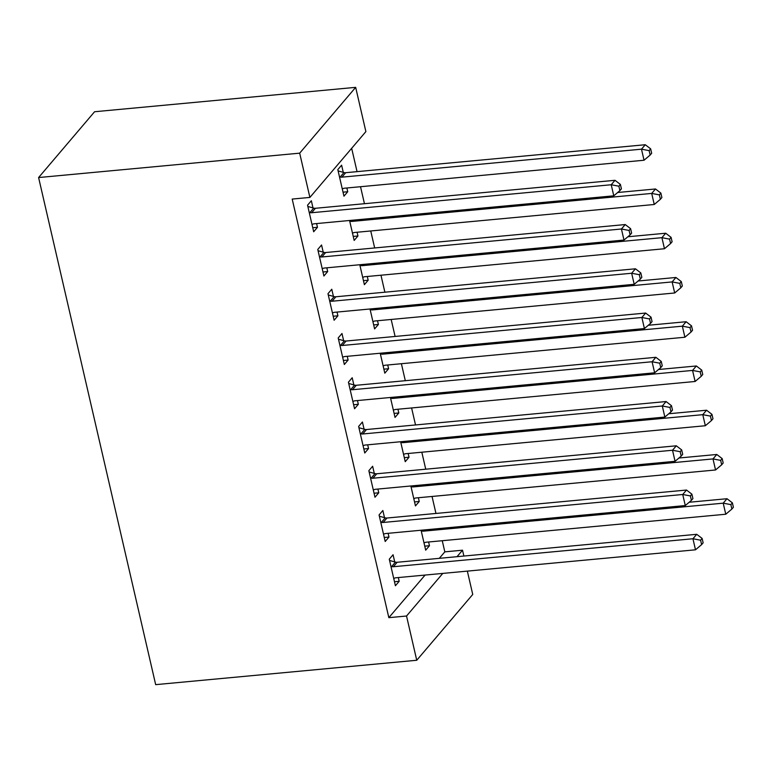<?xml version="1.0" encoding="UTF-8"?>
<svg xmlns="http://www.w3.org/2000/svg" width="772" height="772" viewBox="0 0 772 772"><rect width="100%" height="100%" fill="white"/><g stroke="black" fill="none" stroke-linecap="round" stroke-linejoin="round"><path stroke-width="1.16" d="M439.307 558.339L444.826 551.855L442.25 540.709M435.958 513.448L432.04 496.464M425.739 469.202L421.821 452.209M415.529 424.947L411.601 407.963M405.31 380.702L401.392 363.718M395.1 336.447L391.172 319.463M384.881 292.202L380.963 275.218M374.661 247.957L370.743 230.963M364.452 203.702L360.524 186.718M357.05 171.645L351.665 148.32M444.826 551.855L462.524 550.204L463.875 556.043M467.349 571.116L472.744 594.45L416.745 660.263L406.535 616.017L442.781 573.413M425.082 575.063L388.837 617.668L292.192 199.07L309.89 197.42L365.88 131.607L355.67 87.352L94.589 111.737L38.6 177.55L155.674 684.648L416.745 660.263M418.385 497.737L419.244 501.472L415.461 505.921L410.858 485.984M384.504 517.665L382.854 510.495L379.071 514.943L385.199 541.49L388.982 537.051L388.113 533.307M397.947 409.237L398.815 412.972L395.032 417.42L390.429 397.483M364.075 429.164L362.415 422.004L358.633 426.443L364.76 453L368.543 448.551L367.684 444.817M377.518 320.737L378.386 324.481L374.603 328.92L370 308.983M343.637 340.664L341.986 333.504L338.204 337.953L344.331 364.5L348.114 360.051L347.255 356.317M357.089 232.247L357.947 235.981L354.165 240.43L349.562 220.493M323.207 252.164L321.557 245.004L317.774 249.452L323.902 276L327.685 271.551L326.826 267.816M312.998 207.919L311.338 200.749L307.555 205.198L313.683 231.754L317.466 227.306L316.607 223.562M343.26 172.339L341.61 165.179L337.818 169.628L343.955 196.175L347.738 191.726L346.869 187.992M333.427 296.419L331.767 289.249L327.984 293.698L334.122 320.245L337.904 315.806L337.036 312.062M367.308 276.492L368.167 280.226L364.384 284.675L359.781 264.738M353.856 384.91L352.206 377.749L348.423 382.198L354.551 408.745L358.333 404.296L357.465 400.562M387.737 364.992L388.596 368.726L384.813 373.175L380.21 353.238M374.285 473.41L372.635 466.249L368.852 470.698L374.98 497.245L378.762 492.797L377.904 489.062M408.166 453.492L409.025 457.227L405.242 461.675L400.639 441.738M394.724 561.91L393.064 554.75L389.281 559.198L395.409 585.745L399.192 581.297L398.333 577.562M428.595 541.983L429.464 545.727L425.681 550.166L421.078 530.229M457.005 556.689L462.524 550.204M388.837 617.668L406.535 616.017M309.89 197.42L299.681 153.165L38.6 177.55M355.67 87.352L299.681 153.165M312.757 227.74L317.466 227.306M343.029 192.17L347.738 191.726M322.976 271.995L327.685 271.551M353.238 236.415L357.947 235.981M333.195 316.24L337.904 315.806M363.458 280.67L368.167 280.226M343.405 360.495L348.114 360.051M373.677 324.915L378.386 324.481M353.624 404.74L358.333 404.296M383.887 369.17L388.596 368.726M363.844 448.986L368.543 448.551M394.106 413.416L398.815 412.972M374.053 493.24L378.762 492.797M404.325 457.661L409.025 457.227M384.273 537.486L388.982 537.051M414.535 501.916L419.244 501.472M394.482 581.741L399.192 581.297M424.754 546.161L429.464 545.727M309.205 212.358L309.919 212.561A4.786 4.178 -139.6 0 0 311.647 212.725L611.221 184.749L613.769 195.818L314.194 223.793A4.786 4.178 -139.6 0 0 312.621 224.266L312.033 224.584M307.845 206.462L313.702 208.112A4.786 4.178 -139.6 0 0 315.43 208.286L615.004 180.301L611.221 184.749L618.874 186.197L619.897 190.626L621.412 188.841L620.389 184.421L618.874 186.197M620.389 184.421L615.004 180.301M613.769 195.818L619.897 190.626M342.295 189.015L342.884 188.696A4.786 4.178 40.4 0 1 344.466 188.214L644.041 160.238L641.484 149.179L645.267 144.731L345.692 172.706A4.786 4.178 40.4 0 1 343.965 172.542L338.117 170.892M649.136 150.627L650.159 155.047L651.674 153.271L650.651 148.842L649.136 150.627L641.484 149.179L341.909 177.155A4.786 4.178 40.4 0 1 340.182 176.991L339.477 176.788M650.159 155.047L644.041 160.238M645.267 144.731L650.651 148.842M319.425 256.613L320.139 256.815A4.786 4.178 -139.6 0 0 321.856 256.98L621.431 229.004L623.988 240.063L324.414 268.038A4.786 4.178 -139.6 0 0 322.841 268.511L322.252 268.839M318.064 250.707L323.922 252.367A4.786 4.178 -139.6 0 0 325.649 252.531L625.214 224.555L621.431 229.004L629.093 230.452L630.106 234.871L631.621 233.096L630.599 228.666L629.093 230.452M630.599 228.666L625.214 224.555M623.988 240.063L630.106 234.871M329.644 300.858L330.348 301.061A4.786 4.178 -139.6 0 0 332.076 301.225L631.65 273.249L634.208 284.308L334.633 312.293A4.786 4.178 -139.6 0 0 333.05 312.766L332.462 313.085M328.283 294.962L334.131 296.612A4.786 4.178 -139.6 0 0 335.859 296.776L635.433 268.801L631.65 273.249L639.303 274.697L640.326 279.126L641.841 277.341L640.818 272.921L639.303 274.697M640.818 272.921L635.433 268.801M634.208 284.308L640.326 279.126M352.514 233.26L353.103 232.941A4.786 4.178 40.4 0 1 354.676 232.469L654.251 204.493L651.703 193.425L655.486 188.976L617.668 192.508M659.356 194.872L660.378 199.301L661.893 197.516L660.871 193.096L659.356 194.872L651.703 193.425L352.128 221.4A4.786 4.178 40.4 0 1 350.401 221.236L349.687 221.033M660.378 199.301L654.251 204.493M655.486 188.976L660.871 193.096M362.734 277.515L363.322 277.187A4.786 4.178 40.4 0 1 364.895 276.714L664.47 248.738L661.913 237.679L665.696 233.231L627.887 236.763M669.575 239.127L670.588 243.547L672.103 241.771L671.08 237.342L669.575 239.127L661.913 237.679L362.338 265.655A4.786 4.178 40.4 0 1 360.62 265.491L359.906 265.288M670.588 243.547L664.47 248.738M665.696 233.231L671.08 237.342M339.854 345.113L340.568 345.316A4.786 4.178 -139.6 0 0 342.295 345.48L641.87 317.495L644.417 328.563L344.843 356.539A4.786 4.178 -139.6 0 0 343.27 357.011L342.681 357.339M338.493 339.207L344.351 340.867A4.786 4.178 -139.6 0 0 346.078 341.031L645.653 313.056L641.87 317.495L649.522 318.942L650.545 323.372L652.051 321.596L651.037 317.167L649.522 318.942M651.037 317.167L645.653 313.056M644.417 328.563L650.545 323.372M350.073 389.358L350.787 389.561A4.786 4.178 -139.6 0 0 352.505 389.725L652.079 361.75L654.637 372.808L355.062 400.784A4.786 4.178 -139.6 0 0 353.479 401.266L352.891 401.585M348.712 383.462L354.57 385.112A4.786 4.178 -139.6 0 0 356.288 385.276L655.862 357.301L652.079 361.75L659.732 363.197L660.755 367.617L662.27 365.841L661.247 361.421L659.732 363.197M661.247 361.421L655.862 357.301M654.637 372.808L660.755 367.617M372.944 321.76L373.532 321.442A4.786 4.178 40.4 0 1 375.115 320.969L674.689 292.984L672.132 281.925L675.915 277.476L638.097 281.008M679.785 283.372L680.808 287.802L682.323 286.016L681.3 281.597L679.785 283.372L672.132 281.925L372.558 309.9A4.786 4.178 40.4 0 1 370.83 309.736L370.126 309.533M680.808 287.802L674.689 292.984M675.915 277.476L681.3 281.597M383.163 366.015L383.752 365.687A4.786 4.178 40.4 0 1 385.325 365.214L684.899 337.239L682.351 326.17L686.134 321.731L648.316 325.263M690.004 327.618L691.027 332.047L692.532 330.271L691.519 325.842L690.004 327.618L682.351 326.17L382.777 354.155A4.786 4.178 40.4 0 1 381.05 353.991L380.335 353.788M691.027 332.047L684.899 337.239M686.134 321.731L691.519 325.842M360.292 433.613L360.997 433.806A4.786 4.178 -139.6 0 0 362.724 433.98L662.299 405.995L664.856 417.063L365.281 445.039A4.786 4.178 -139.6 0 0 363.699 445.512L363.11 445.83M358.922 427.707L364.78 429.367A4.786 4.178 -139.6 0 0 366.507 429.531L666.082 401.546L662.299 405.995L669.951 407.442L670.974 411.872L672.489 410.086L671.466 405.667L669.951 407.442M671.466 405.667L666.082 401.546M664.856 417.063L670.974 411.872M393.373 410.26L393.961 409.942A4.786 4.178 40.4 0 1 395.544 409.459L695.118 381.484L692.561 370.425L696.344 365.976L658.535 369.508M700.214 371.872L701.237 376.292L702.752 374.517L701.729 370.097L700.214 371.872L692.561 370.425L392.987 398.4A4.786 4.178 40.4 0 1 391.269 398.236L390.555 398.034M701.237 376.292L695.118 381.484M696.344 365.976L701.729 370.097M370.502 477.858L371.216 478.061A4.786 4.178 -139.6 0 0 372.944 478.225L672.518 450.25L675.066 461.309L375.491 489.284A4.786 4.178 -139.6 0 0 373.918 489.757L373.33 490.085M369.141 471.953L374.999 473.612A4.786 4.178 -139.6 0 0 376.726 473.776L676.301 445.801L672.518 450.25L680.171 451.697L681.193 456.117L682.699 454.341L681.686 449.912L680.171 451.697M681.686 449.912L676.301 445.801M675.066 461.309L681.193 456.117M403.592 454.505L404.181 454.187A4.786 4.178 40.4 0 1 405.763 453.714L705.338 425.739L702.781 414.67L706.563 410.221L668.745 413.753M710.433 416.118L711.456 420.547L712.971 418.762L711.948 414.342L710.433 416.118L702.781 414.67L403.206 442.655A4.786 4.178 40.4 0 1 401.479 442.481L400.774 442.288M711.456 420.547L705.338 425.739M706.563 410.221L711.948 414.342M380.721 522.104L381.426 522.306A4.786 4.178 -139.6 0 0 383.153 522.47L682.728 494.495L685.285 505.554L385.71 533.539A4.786 4.178 -139.6 0 0 384.128 534.012L383.539 534.33M379.361 516.207L385.209 517.858A4.786 4.178 -139.6 0 0 386.936 518.031L686.511 490.046L682.728 494.495L690.38 495.942L691.403 500.372L692.918 498.587L691.895 494.167L690.38 495.942M691.895 494.167L686.511 490.046M685.285 505.554L691.403 500.372M413.811 498.76L414.4 498.432A4.786 4.178 40.4 0 1 415.973 497.959L715.548 469.984L713 458.925L716.783 454.476L678.964 458.008M720.652 460.373L721.675 464.792L723.181 463.017L722.167 458.587L720.652 460.373L713 458.925L413.425 486.9A4.786 4.178 40.4 0 1 411.698 486.736L410.984 486.534M721.675 464.792L715.548 469.984M716.783 454.476L722.167 458.587M390.941 566.358L391.645 566.561A4.786 4.178 -139.6 0 0 393.373 566.725L692.947 538.75L695.495 549.809L395.93 577.784A4.786 4.178 -139.6 0 0 394.347 578.257L393.759 578.585M389.57 560.453L395.428 562.112A4.786 4.178 -139.6 0 0 397.155 562.277L696.73 534.301L692.947 538.75L700.6 540.197L701.623 544.617L703.138 542.841L702.115 538.412L700.6 540.197M702.115 538.412L696.73 534.301M695.495 549.809L701.623 544.617M424.021 543.005L424.61 542.687A4.786 4.178 40.4 0 1 426.192 542.214L725.767 514.229L723.21 503.17L726.992 498.722L689.174 502.254M730.862 504.618L731.885 509.047L733.4 507.262L732.377 502.842L730.862 504.618L723.21 503.17L423.635 531.146A4.786 4.178 40.4 0 1 421.908 530.982L421.203 530.779M731.885 509.047L725.767 514.229M726.992 498.722L732.377 502.842M309.919 212.561L313.702 208.112M311.647 212.725L315.43 208.286M345.692 172.706L341.909 177.155M343.965 172.542L340.182 176.991M320.139 256.815L323.922 252.367M321.856 256.98L325.649 252.531M330.348 301.061L334.131 296.612M332.076 301.225L335.859 296.776M353.19 220.145L352.128 221.4M351.163 220.338L350.401 221.236M363.409 264.4L362.338 265.655M361.383 264.584L360.62 265.491M340.568 345.316L344.351 340.867M342.295 345.48L346.078 341.031M350.787 389.561L354.57 385.112M352.505 389.725L356.288 385.276M373.629 308.646L372.558 309.9M371.602 308.839L370.83 309.736M383.838 352.9L382.777 354.155M381.812 353.084L381.05 353.991M360.997 433.806L364.78 429.367M362.724 433.98L366.507 429.531M394.058 397.146L392.987 398.4M392.031 397.339L391.269 398.236M371.216 478.061L374.999 473.612M372.944 478.225L376.726 473.776M404.277 441.391L403.206 442.655M402.241 441.584L401.479 442.481M381.426 522.306L385.209 517.858M383.153 522.47L386.936 518.031M414.487 485.646L413.425 486.9M412.46 485.839L411.698 486.736M391.645 566.561L395.428 562.112M393.373 566.725L397.155 562.277M424.706 529.891L423.635 531.146M422.68 530.084L421.908 530.982"/></g></svg>
